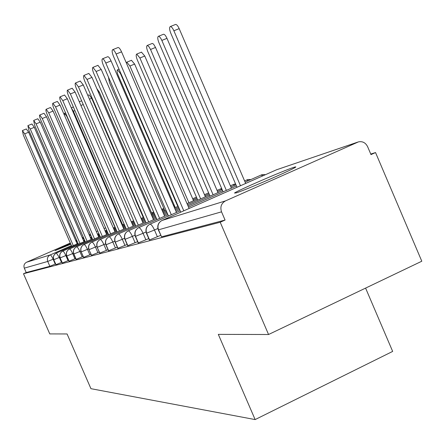 <?xml version="1.0" encoding="UTF-8"?>
<svg xmlns="http://www.w3.org/2000/svg" width="444" height="444" viewBox="0 0 444 444"><rect width="100%" height="100%" fill="white"/><g stroke="black" fill="none" stroke-linecap="round" stroke-linejoin="round"><path stroke-width="0.67" d="M236.13 192.907L234.504 193.057C236.696 190.909 282.939 170.84 293.484 167.46C295.61 166.75 296.281 166.678 295.493 167.238C292.718 169.63 244.872 190.321 236.13 192.907M70.824 244.211L55.034 250.638L70.513 243.506M75.985 241.131L76.89 240.742M82.545 238.345L83.605 237.901M89.483 235.514L90.726 235.059M375.541 152.558L370.99 154.601L367.593 146.631C365.562 142.685 362.526 141.098 358.491 141.864L225.513 200.888C221.29 203.313 219.969 206.965 221.534 211.838L225.075 220.058L220.207 222.244L268.559 334.51L421.8 261.222L375.541 152.558L370.757 154.051M365.59 288.101L392.663 351.415L255.134 419.58L90.937 388.678L67.072 333.96L49.767 333.916L23.493 273.748L26.218 272.544L49.861 266.306L47.741 261.449L24.298 268.143L26.218 272.544M24.298 268.143C23.454 265.534 24.215 263.558 26.579 262.226L70.313 243.04M75.774 240.642L76.673 240.248M82.301 237.779L83.35 237.318M89.155 234.771L90.371 234.238M96.359 231.607L97.752 230.997M90.792 235.215L89.61 235.814M83.855 238.478L82.812 238.95M77.195 241.442L76.29 241.836M220.207 222.244L23.493 273.748M268.559 334.51L218.315 334.371L255.134 419.58M55.572 263.941L49.861 266.306M225.075 220.058L161.566 236.824L158.297 229.87M160.673 235.353L149.362 239.988L146.448 233.255M148.762 238.606L138.173 242.946L135.348 236.424M137.612 241.653L127.672 245.726L124.931 239.399M127.145 244.505L117.799 248.335L115.135 242.196M117.299 247.186L108.491 250.793L105.905 244.833M108.02 249.711L99.711 253.119L97.192 247.319L99.861 253.108M99.267 252.092L91.414 255.311L88.961 249.672L91.553 255.3M90.992 254.34L83.555 257.387L81.163 251.898L83.683 257.376M83.156 256.466L76.102 259.357L73.776 254.007M75.724 258.48L69.031 261.227L66.755 256.005L69.136 261.216M68.665 260.395L62.304 263.003L60.084 257.909L62.404 262.992M61.96 262.21L55.9 264.696L53.735 259.723L55.994 264.685M53.735 259.723C52.792 256.798 53.663 254.573 56.344 253.052L78.083 243.495L56.382 253.036C53.73 254.54 52.875 256.765 53.829 259.712L59.324 257.431L61.494 262.415M115.14 227.206L113.337 228L115.14 227.206M106.932 230.813L105.345 231.513L106.932 230.813M99.156 234.232L97.763 234.843L99.156 234.232M91.775 237.479L90.565 238.012L91.775 237.479M84.76 240.559L83.711 241.02L84.76 240.559M60.084 257.909C59.119 254.912 60.012 252.636 62.754 251.076L85.065 241.264L62.793 251.06C60.079 252.597 59.207 254.878 60.184 257.897L65.834 255.555L68.06 260.667M143.012 215.784L142.607 215.962L143.012 215.784M124.109 224.092L122.067 224.991L124.109 224.092M115.44 227.905L113.636 228.699L115.44 227.905M107.237 231.513L105.65 232.212L107.237 231.513M99.462 234.932L98.069 235.548L99.462 234.932M92.08 238.178L90.87 238.711L92.08 238.178M66.755 256.005C65.768 252.93 66.678 250.599 69.486 249.001L92.402 238.916L69.53 248.979C66.755 250.555 65.862 252.891 66.866 255.994L72.672 253.585L74.953 258.824M153.652 211.971L151.587 212.881L153.652 211.971M143.329 216.517L142.924 216.694L143.329 216.517M133.605 220.796L131.296 221.806L133.605 220.796M124.431 224.831L122.389 225.73L124.431 224.831M115.762 228.643L113.958 229.437L115.762 228.643M107.559 232.251L105.972 232.95L107.559 232.251M99.783 235.675L98.39 236.286L99.783 235.67M80.88 251.06L73.771 254.001C72.761 250.849 73.693 248.457 76.573 246.814L100.122 236.452L76.623 246.797C73.771 248.412 72.86 250.81 73.887 253.985L76.224 259.346M163.83 208.408L161.688 209.352L163.83 208.408M153.985 212.743L151.92 213.653L153.985 212.743M143.662 217.288L141.064 218.431L143.662 217.288M133.938 221.567L131.629 222.583L133.938 221.567M124.764 225.602L122.722 226.501L124.764 225.602M116.1 229.42L114.291 230.214L116.1 229.42M107.898 233.028L106.305 233.727L107.898 233.028M81.163 251.887C80.125 248.657 81.08 246.198 84.033 244.516L108.253 233.849L84.088 244.494C81.169 246.148 80.236 248.612 81.291 251.876L87.446 249.328L89.849 254.845M174.098 204.856L173.349 205.184L174.098 204.856M164.186 209.224L162.043 210.167L164.186 209.224M151.415 214.846L154.34 213.558L151.421 214.846M144.017 218.104L141.42 219.247L144.017 218.104M134.293 222.383L131.985 223.399L134.293 222.383M125.119 226.423L123.077 227.322L125.119 226.423M116.456 230.242L114.652 231.035L116.456 230.242M88.955 249.661C87.89 246.342 88.872 243.817 91.902 242.091L116.828 231.108L91.958 242.063C88.967 243.767 88.012 246.292 89.094 249.645L95.443 247.025L97.908 252.692M174.464 205.716L173.721 206.044L174.464 205.716M164.552 210.084L162.415 211.028L164.552 210.084M154.712 214.419L151.793 215.706L154.712 214.419M144.389 218.97L141.791 220.113L144.389 218.964M134.665 223.249L132.362 224.264L134.665 223.249M125.497 227.289L123.454 228.188L125.497 227.289M125.896 228.21L100.277 239.499C97.203 241.247 96.226 243.845 97.336 247.291L103.89 244.589L106.427 250.422M196.448 197.108L192.702 198.762M174.858 206.627L174.115 206.954M166.089 210.489L162.809 211.938M155.106 215.334L152.187 216.617M144.783 219.88L142.185 221.029M135.065 224.165L132.756 225.18M135.487 225.141L109.074 236.791C105.922 238.583 104.917 241.253 106.061 244.805L108.658 250.788M208.641 192.874L204.512 194.694M196.859 198.068L193.118 199.722M178.211 206.294L174.531 207.92M166.506 211.461L163.226 212.904M155.522 216.3L152.603 217.588M145.205 220.851L142.607 222M145.649 221.883L118.398 233.916C115.157 235.758 114.125 238.511 115.301 242.163L117.976 248.329M221.656 188.478L217.044 190.376M209.08 193.895L204.95 195.715M197.303 199.09L187.024 203.624M178.655 207.32L174.975 208.946M166.95 212.487L163.669 213.936M155.972 217.332L153.052 218.62M156.443 218.431L128.294 230.863C124.958 232.761 123.898 235.598 125.114 239.366L127.866 245.715M235.598 183.994L234.044 184.221L230.375 185.781M222.072 189.449L217.51 191.464M209.551 194.977L187.496 204.717M179.126 208.414L175.447 210.04M167.421 213.581L164.147 215.029M167.926 214.752L138.817 227.617C135.381 229.576 134.293 232.501 135.548 236.386L138.389 242.94M250.882 179.559L248.007 179.509L244.572 180.886M235.908 184.715L230.869 186.941M222.572 190.604L188.001 205.883M179.626 209.585L175.952 211.211M180.17 210.833L150.028 224.159C146.492 226.179 145.371 229.198 146.664 233.211L149.595 239.982M265.484 174.67L262.415 174.603L261.216 174.992L245.105 182.118M236.436 185.947L188.539 207.132M22.394 130.564L26.335 128.943L28.632 132.229L24.681 133.855L22.394 130.564L23.327 135.037L71.728 246.292M28.632 132.229L77.184 243.889M24.681 133.855L73.288 245.604M114.935 227.295L66.883 116.483L64.508 113.264L64.447 115.268M27.9 125.63L31.935 123.976L34.299 127.328L30.253 128.988L27.9 125.63L28.838 130.225L78.394 244.2M34.299 127.328L84.016 241.725M30.253 128.988L80.031 243.479M33.683 120.452L37.812 118.759L40.243 122.183L36.108 123.882L33.683 120.452L34.615 125.18L85.387 242.002M40.243 122.183L91.192 239.455M36.108 123.882L87.107 241.247M39.76 115.002L43.989 113.276L46.498 116.772L42.263 118.509L39.76 115.002C39.272 115.512 39.583 117.133 40.693 119.874L92.741 239.699M46.498 116.772L98.729 237.063M42.263 118.509L94.55 238.905M46.159 109.274L50.494 107.504L53.086 111.072L48.74 112.854L46.159 109.274C45.638 109.796 45.948 111.472 47.086 114.291L100.477 237.274M53.086 111.072L106.665 234.549M48.74 112.854L102.381 236.436M122.622 224.747L73.427 111.244L71.395 108.075M87.795 95.36L89.061 94.844L91.675 98.252L89.444 99.167M143.262 217.466L91.675 98.252M96.831 88.633L99.367 92.13L98.501 92.485M152.275 214.469L99.367 92.13M52.903 103.23L57.348 101.421L60.023 105.073L55.567 106.893L52.903 103.23C52.348 103.774 52.653 105.5 53.824 108.414L108.63 234.721M60.023 105.073L115.024 231.901M55.567 106.893L110.639 233.838M64.524 95.022L67.349 98.735L62.776 100.599L60.018 96.853C59.424 97.419 59.729 99.201 60.933 102.203L117.227 232.029M67.349 98.735L123.854 229.11M62.776 100.599L119.353 231.091M72.161 88.239L75.092 92.036L70.396 93.945L67.544 90.115C66.905 90.698 67.21 92.541 68.448 95.643L126.318 229.182M75.092 92.036L133.178 226.157M70.396 93.945L128.56 228.194M80.247 81.058L83.289 84.943L78.46 86.902L75.508 82.978C74.825 83.583 75.125 85.492 76.401 88.7L135.931 226.174M83.289 84.943L143.057 223.032M78.46 86.902L138.312 225.125M108.491 77.184L109.396 82.429L164.946 210.994M177.839 206.46L120.468 73.56L117.499 69.825C116.75 70.452 116.983 72.305 118.193 75.38L175.275 207.592M131.452 60.306L134.626 64.08L129.909 66.001L126.829 62.177L126.362 63.009M188.911 202.791L129.909 66.001M193.556 200.744L134.626 64.08M88.817 73.443L91.986 77.417L87.018 79.432L83.96 75.408C83.222 76.041 83.516 78.016 84.832 81.341L146.126 222.988M91.986 77.417L153.524 219.719M87.018 79.432L148.646 221.872M141.458 52.159L144.766 56.016L139.916 57.986L136.719 54.074C135.858 54.751 136.069 56.738 137.357 60.034L197.769 200.183M200.649 198.912L139.916 57.986M205.417 196.803L144.766 56.016M97.924 65.357L101.221 69.425L96.115 71.495L92.935 67.366C92.141 68.026 92.424 70.08 93.789 73.526L156.954 219.602M101.221 69.425L164.652 216.2M96.115 71.495L159.635 218.42M152.076 43.506L152.786 43.568L153.763 44.433L155.528 47.458L150.538 49.473L148.779 46.448L147.219 45.466C146.292 46.176 146.492 48.235 147.819 51.648L210.051 196.137M213.109 194.788L150.538 49.473M218.01 192.624L155.528 47.458M107.615 56.749L107.742 56.699C108.675 56.727 109.779 58.131 111.056 60.917L105.794 63.042C104.518 60.251 103.413 58.841 102.492 58.808C101.637 59.496 101.909 61.627 103.319 65.207L168.47 216.006M111.056 60.917L176.49 212.46M105.794 63.042L171.323 214.741M163.375 34.31L163.514 34.255C164.552 34.232 165.706 35.598 166.972 38.35L161.838 40.421C160.567 37.668 159.418 36.297 158.391 36.314C157.392 37.052 157.576 39.194 158.946 42.741L223.104 191.847M226.357 190.404L161.838 40.421M231.402 188.173L166.972 38.35M117.954 47.569L118.098 47.508C119.086 47.536 120.235 48.984 121.545 51.843L116.123 54.029C114.807 51.16 113.664 49.711 112.687 49.684C111.755 50.394 112.021 52.614 113.475 56.338L180.747 212.171M121.545 51.843L189.116 208.469M116.123 54.029L183.794 210.822M175.408 24.509L175.574 24.442C176.673 24.42 177.872 25.819 179.176 28.644L173.882 30.775C172.577 27.944 171.384 26.54 170.296 26.557C169.22 27.328 169.386 29.554 170.796 33.245L237.007 187.274M240.476 185.736L173.882 30.775M245.671 183.439L179.176 28.644M26.579 262.226L50.239 254.928L71.434 245.615M76.895 243.218L77.794 242.824M83.422 240.348L84.471 239.888M90.271 237.34L91.486 236.807M97.475 234.177L98.868 233.561M105.056 230.841L106.643 230.147M105.683 227.927L104.035 228.488L105.678 227.916M53.496 259.052L47.741 261.449C46.814 258.569 47.641 256.399 50.239 254.928C50.899 255.039 51.865 256.466 53.125 259.218L55.245 264.086M357.553 142.202L276.557 169.769L161.999 220.468L225.513 200.888M221.534 211.838L158.536 229.826L161.566 236.824M357.781 142.102L276.412 169.83M161.877 220.524L161.999 220.468C158.353 222.555 157.198 225.674 158.536 229.826L158.286 229.837C156.998 225.802 158.175 222.705 161.816 220.557M59.835 257.204L59.324 257.426L56.382 253.036M66.495 255.261L65.834 255.55C64.547 252.736 63.531 251.237 62.793 251.06M73.499 253.219L72.672 253.579C71.351 250.694 70.307 249.162 69.53 248.979M76.623 246.797C77.428 246.975 78.51 248.546 79.87 251.509L82.207 256.887M88.661 248.79L87.451 249.323C86.053 246.281 84.932 244.672 84.088 244.494M96.875 246.387L95.443 247.025M105.572 243.839L103.896 244.583C102.42 241.375 101.21 239.677 100.277 239.499L100.211 239.527C97.103 241.308 96.098 243.9 97.192 247.308M114.785 241.142L112.832 242.013L115.434 248.013M124.559 238.278L122.305 239.283L124.986 245.465M134.959 235.231L132.368 236.38L135.126 242.757M146.037 231.979L143.062 233.3L145.91 239.877M157.864 228.499L154.468 230.009L157.409 236.807M91.958 242.063C92.852 242.246 94.011 243.895 95.449 247.019M105.9 244.822L112.832 242.013C111.311 238.706 110.062 236.963 109.074 236.791L109.002 236.819C105.811 238.65 104.773 241.314 105.9 244.822M122.311 239.277C120.74 235.875 119.436 234.088 118.398 233.916L118.32 233.949C115.035 235.831 113.975 238.578 115.129 242.18L122.305 239.283M220.452 188.872L221.978 189.494M124.919 239.383L132.368 236.38C130.747 232.872 129.393 231.03 128.294 230.863L128.205 230.902C124.831 232.845 123.737 235.67 124.919 239.383M233.183 184.543L234.821 185.192M143.068 233.294C141.397 229.676 139.977 227.783 138.817 227.617L138.717 227.661C135.242 229.665 134.116 232.578 135.337 236.402L143.062 233.3M246.703 179.942L248.462 180.63M146.437 233.228L154.468 230.014C152.742 226.274 151.26 224.32 150.028 224.159L149.917 224.209C146.337 226.296 145.182 229.298 146.437 233.228M261.083 175.047L262.987 175.774M74.936 110.623L73.427 111.244M83.256 104.523L80.913 105.483M120.846 73.404L120.468 73.56M142.985 215.795L142.518 215.745M65.546 112.843L64.508 113.264M73.36 106.982L71.29 107.831M81.641 100.805L79.304 101.765M60.018 96.853L64.58 94.999M67.544 90.115L72.228 88.212M75.508 82.978L80.32 81.024M119.031 69.203L117.499 69.825M131.541 60.273L126.829 62.177M83.96 75.408L88.905 73.404M141.558 52.115L136.719 54.074M92.935 67.366L98.03 65.312M152.198 43.462L147.219 45.466M102.492 58.808L107.742 56.699M163.514 34.255L158.391 36.314M112.687 49.684L118.098 47.508M175.574 24.442L170.296 26.557"/></g></svg>
